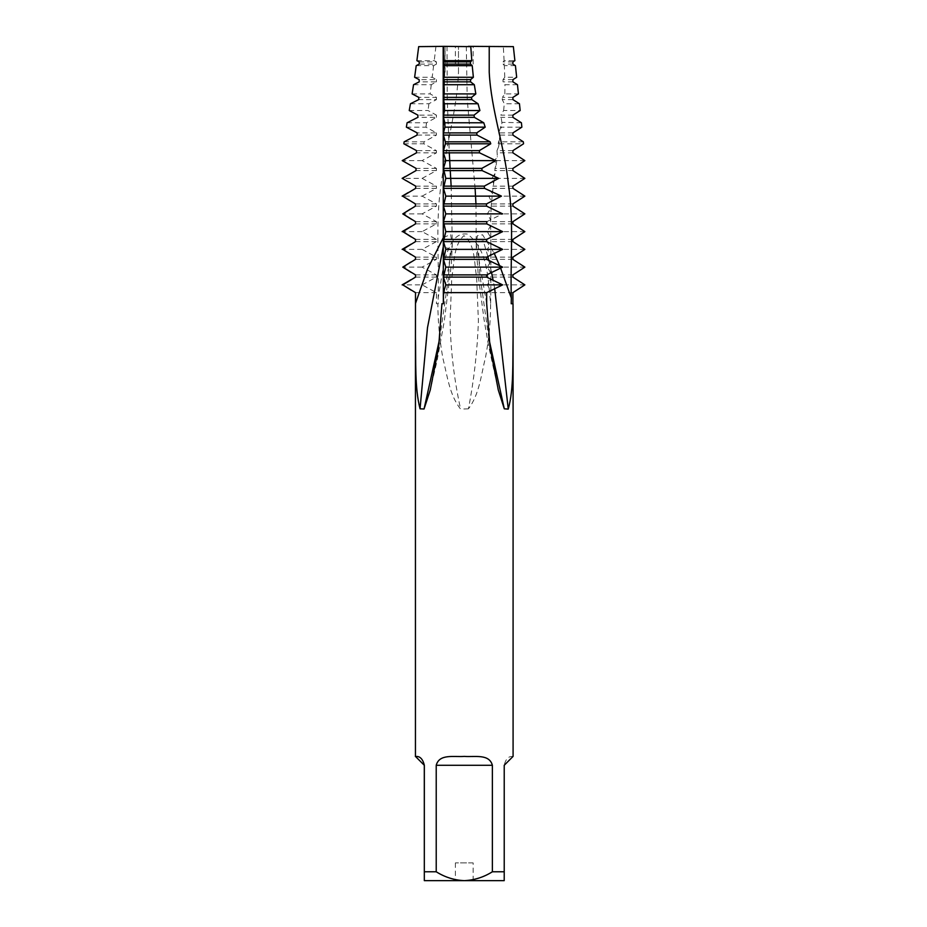 <?xml version="1.0" encoding="UTF-8"?>
<svg xmlns="http://www.w3.org/2000/svg" width="927" height="927" viewBox="0 0 927 927"><rect width="100%" height="100%" fill="white"/><g stroke="black" fill="none" stroke-linecap="round" stroke-linejoin="round"><path stroke-width="0.7" stroke-dasharray="4.63 3.48" d="M464.265 46.35L455.389 46.35L464.265 46.35M436.42 303.743L437.845 303.743C437.961 322.051 439.641 340.186 442.863 358.135C447.266 375.342 449.328 394.89 460.603 409.097C454.242 380.209 450.731 350.974 450.07 321.379L451.82 277.127C454.485 263.361 453.071 245.782 463.929 235.62C475.76 244.89 473.952 263.175 476.617 276.791L478.402 320.927C477.405 350.29 474.091 379.595 468.448 408.819C479.468 394.276 481.125 374.751 485.481 357.555C488.888 339.78 490.603 321.715 490.626 303.384C487.857 279.769 488.691 250.614 467.579 234.114C452.631 231.843 448.089 250.29 444.357 260.545L438.147 297.949L438.239 303.743L436.42 303.743L436.42 292.642L422.109 284.879L402.133 284.879M436.42 292.642L415.505 292.642M415.702 186.142L436.42 186.142L422.109 178.378L402.133 178.378M422.109 284.879L436.42 277.115L436.42 274.89L422.109 267.127L436.42 259.363L436.42 257.138L422.109 249.375L436.42 241.611L436.42 239.398L422.109 231.623L436.42 223.859L436.42 221.646L422.109 213.87L436.42 206.107L436.408 203.894L422.109 196.13L402.133 196.13M436.408 203.894L415.4 203.917M422.109 213.87L402.863 213.87M436.42 221.646L415.493 221.646M422.109 231.623L402.133 231.623M436.42 239.398L415.505 239.398M422.109 249.375L402.133 249.375M436.42 257.138L415.505 257.138M422.109 267.127L402.839 267.127M436.42 274.89L415.505 274.89M473.141 862.898L455.389 862.898L473.141 862.898L473.141 880.65L455.389 880.65L473.141 880.65M455.389 862.898L455.389 880.65M443.187 173.569L445.087 46.35L447.011 46.35L443.187 46.35M513.361 46.628L503.326 46.628L512.909 46.35M512.909 61.877L503.094 61.877L504.103 60.661L514.891 60.661M515.424 65.666L504.346 65.666L503.094 64.102L503.094 61.877M512.909 64.102L503.094 64.102M512.909 79.629L503.002 79.629L504.786 77.277L516.675 77.277M517.463 84.705L504.937 84.705L503.002 81.854L503.002 79.629M512.909 81.854L503.037 81.854M512.909 97.381L502.422 97.381L504.844 93.905L518.436 93.905M519.456 103.743L504.311 103.743L502.26 99.606L502.422 97.381M512.909 99.606L502.26 99.606M512.909 115.133L500.823 115.145L503.628 110.533L520.163 110.533M521.414 122.781L502.028 122.352L501.194 128.065L501.217 127.161L521.866 127.161M512.909 132.885L498.9 132.885L501.936 122.781L500.823 115.145M512.909 117.358L500.592 117.358M523.338 141.819L498.564 141.819L499.618 139.49L498.9 132.885M512.909 135.11L498.668 135.099M512.909 150.637L496.988 150.637L498.691 146.512L498.17 143.789L523.535 143.789M403.848 143.789L423.848 143.789L436.42 150.637L416.536 150.637M404.126 141.819L424.102 141.819L436.42 135.11L417.08 135.099M406.362 127.161L425.968 127.161L436.42 132.885L417.162 132.885M407.092 122.781L426.524 122.781L436.42 117.358L417.822 117.358M409.236 110.533L428.065 110.533L436.42 115.133L417.926 115.145M410.441 103.743L428.911 103.743L436.42 99.606L418.726 99.606M412.109 93.905L430.14 93.905L436.42 97.381L418.853 97.381M413.546 84.705L431.275 84.705L436.42 81.854L419.189 81.854M414.624 77.277L432.191 77.277L436.42 79.629L419.166 79.629M416.211 65.666L433.616 65.666L436.42 64.102L419.224 64.102M416.883 60.661L434.23 60.661L436.42 61.877L419.224 61.877M418.691 46.628L503.083 46.35M419.224 46.35L436.42 46.35M490.626 303.384L490.835 290.846L487.312 284.879L490.835 278.911L490.835 273.094L487.324 267.127L490.87 261.171L490.893 255.331L487.335 249.375L490.858 243.419L490.8 237.602L487.278 231.634L490.673 225.62L490.673 219.896L487.312 213.87L491.078 207.972L491.53 201.889L488.772 196.118L492.735 190.73L493.639 183.488L491.762 178.366L494.96 173.65L494.937 168.39L496.165 164.994L494.775 160.614L497.335 156.582L496.988 150.637M498.17 143.789L498.564 141.819M503.628 110.533L504.311 103.743M504.844 93.905L504.937 84.705M504.786 77.277L504.346 65.666M504.103 60.661L503.326 46.628M458.483 72.144L458.483 46.35L458.483 72.144C457.127 110.498 445.47 146.489 441.171 184.334C435.261 221.982 439.317 260.093 438.147 297.949M486.849 221.646L502.619 213.87M468.274 46.35L470.476 46.35M486.663 303.384L476.223 244.311L477.359 235.713L482.55 234.774L494.045 252.944M499.78 266.014L500.545 267.949M445.087 72.121L445.076 46.35M443.338 237.625L450.592 234.485L452.306 244.438L443.338 297.961M443.465 303.743L441.924 303.743M435.922 46.628L434.23 60.661M422.109 196.13L436.42 188.355L415.655 188.355M436.42 186.142L436.42 188.355M422.109 178.378L436.42 170.603L416.003 170.603M436.42 150.637L436.42 152.851L422.109 160.626L436.42 168.39L436.42 170.603M424.102 141.819L423.848 143.789M436.42 132.885L436.42 135.11M426.524 122.781L425.968 127.161M436.42 115.133L436.42 117.358M428.911 103.743L428.065 110.533M436.42 97.381L436.42 99.606M431.275 84.705L430.14 93.905M436.42 81.854L436.42 79.629M433.616 65.666L432.191 77.277M436.42 64.102L436.42 61.877M489.224 72.248L489.224 46.35M513.025 303.743L511.217 303.743M468.448 408.819L460.603 409.097M512.909 292.642L490.615 292.642M513.083 756.397C514.021 757.266 506.999 753.466 504.184 765.273L504.207 880.65L464.23 880.65C474.3 880.175 483.662 877.22 492.295 871.774L504.184 871.774M492.295 871.774L492.295 765.273C489.189 753.489 474.334 757.255 464.195 756.397C454.126 757.266 439.282 753.489 436.165 765.273L436.165 871.774C444.751 877.197 454.103 880.152 464.23 880.65L424.323 880.65M424.299 871.774L436.165 871.774M439.769 338.251L448.309 278.737L450.441 249.328L443.338 246.524M494.636 288.204L493.245 280.881M491.449 272.063L488.923 260.8M487.845 256.362L483.245 240.777L478.17 242.179L479.78 273.998L488.853 338.587M524.867 284.879L487.347 284.879M422.109 160.626L402.214 160.614M436.42 152.851L416.466 152.851M436.42 168.39L416.049 168.39M436.42 206.107L415.423 206.118M436.42 223.859L415.493 223.859M436.42 241.611L415.505 241.611M436.42 259.363L415.505 259.363M436.42 277.115L415.505 277.115M512.909 277.115L490.603 277.115M512.909 274.89L490.615 274.89M524.867 267.127L487.347 267.127M512.909 259.363L490.638 259.363M512.909 257.138L490.638 257.138M524.867 249.375L487.359 249.375M512.909 241.611L490.615 241.611M512.909 239.398L490.615 239.398M524.867 231.623L487.324 231.623M512.909 223.859L490.557 223.859M512.909 221.646L490.453 221.646M524.867 213.87L487.347 213.87M512.909 206.107L490.823 206.118M512.909 203.894L490.904 203.917M524.867 196.13L488.772 196.13M512.909 188.355L492.585 188.355M512.909 186.142L492.84 186.142M524.867 178.378L491.808 178.378M512.909 170.603L494.682 170.603M512.909 168.39L494.937 168.39M524.867 160.626L494.775 160.614M512.909 152.851L496.733 152.851M466.281 64.102L464.265 64.102M492.295 765.273L436.165 765.273M455.389 64.102L455.389 46.35M490.835 290.846L490.835 278.911M490.835 273.094L490.881 261.171M490.893 255.331L490.858 243.419M490.789 237.602L490.65 225.62M490.673 219.896L491.113 207.984M491.577 201.901L492.735 190.73M493.639 183.488L494.96 173.65M496.165 164.994L497.335 156.582M498.691 146.512L499.618 139.49M466.304 46.35L467.22 99.421L475.099 188.355M475.957 203.894L476.258 247.857L478.367 276.489L484.091 319.838L488.541 345.632L498.019 388.795M447.011 46.35L447.243 99.421L449.294 152.851M450.128 168.39L450.255 170.603M451.148 186.142L452.306 244.438L451.217 265.725L444.288 321.078L437.173 360.267L430.499 388.934M410.788 208.83L410.163 209.189M473.141 64.102L473.141 46.35"/><path stroke-width="1.39" d="M464.265 64.102L466.281 64.102M443.338 246.524L427.486 327.764L420.047 408.819C414.636 387.845 415.98 361.136 415.447 337.011L415.447 756.397C414.496 757.266 421.518 753.466 424.346 765.273L424.323 880.65L504.207 880.65L504.218 871.774L492.364 871.774L492.364 765.273C489.247 753.489 474.404 757.266 464.323 756.397C454.184 757.255 439.34 753.489 436.223 765.273L492.364 765.273M492.364 871.774C483.778 877.197 474.415 880.152 464.288 880.65C454.218 880.175 444.867 877.22 436.223 871.774L424.346 871.774M436.223 871.774L436.223 765.273M504.218 871.774L504.218 765.273L513.083 756.397L513.083 337.451C512.561 361.797 513.964 388.552 508.251 409.097L494.636 288.204M488.853 338.587L504.288 408.819L508.251 409.097M504.288 408.819L498.332 390.14L490.035 347.277L486.663 303.384L486.675 292.642L502.619 284.879L486.675 277.115L486.675 274.89L502.619 267.127L486.652 259.363L486.652 257.138L502.619 249.375L486.663 241.611L486.663 239.398L502.619 231.634L486.721 223.859L486.849 221.646L443.465 221.646L445.806 213.87L443.465 206.107L445.806 196.13L443.465 188.355L484.543 188.355L484.253 186.142L498.668 178.366L482.11 170.603L481.797 168.39L495.794 160.614L479.583 152.851L479.271 150.637L490.765 143.789L445.4 143.789L443.465 150.637L479.271 150.637M420.047 408.819L424.056 409.004L430.209 390.163L438.598 347.509L441.924 303.743L443.465 303.743L443.465 292.642L486.675 292.642M415.447 337.011L415.505 292.642L402.77 284.879M411.182 290.163L402.851 284.879L415.505 277.115L415.505 274.89L402.839 267.127L415.493 259.363L415.493 257.138L402.828 249.375L415.505 241.611L415.505 239.398L402.897 231.634L415.539 223.859L415.493 221.646L402.851 213.87L415.423 206.118L415.4 203.917L402.573 196.118L415.655 188.355L415.702 186.142L402.26 178.378M409.653 200.51L402.561 196.13M411.472 219.317L402.77 213.87M402.863 213.87L410.163 209.189M411.287 236.964L402.77 231.623M411.078 254.601L402.77 249.375M411.182 272.411L402.77 267.127M402.839 267.127L410.719 262.121M495.829 160.626L445.806 160.626L443.465 168.39L481.797 168.39M443.338 303.743L443.187 46.35L470.777 46.628L443.465 46.35M512.909 303.743L512.909 292.642L524.867 284.879L512.909 277.115L512.909 274.89L524.867 267.127L512.909 259.363L512.909 257.138L524.867 249.375L512.909 241.611L512.909 239.398L524.867 231.623L512.909 223.859L512.909 221.646L524.867 213.87L512.909 206.107L512.909 203.894L524.867 196.13L512.909 188.355L512.909 186.142L524.867 178.378L512.909 170.603L512.909 168.39L524.867 160.626L512.909 152.851L512.909 150.637L523.535 143.789L523.338 141.819L512.909 135.11L512.909 132.885L521.866 127.161L521.414 122.781L512.909 117.358L512.909 115.133L520.163 110.533L519.456 103.743L512.909 99.606L512.909 97.381L518.436 93.905L517.463 84.705L512.909 81.854L512.909 79.629L516.675 77.277L515.424 65.666L512.909 64.102L512.909 61.877L514.891 60.661L513.361 46.628L468.274 46.35M470.464 61.877L471.808 60.661L443.674 60.661L443.465 61.877L470.464 61.877L470.464 64.102L472.225 65.666L443.743 65.666L443.465 64.102L470.464 64.102M470.615 79.629L473.373 77.277L443.917 77.277L443.465 79.629L470.615 79.629L470.545 81.854L474.311 84.705L444.045 84.705L443.465 81.854L470.557 81.854M471.507 97.381L475.829 93.905L444.218 93.905L443.465 97.381L471.507 97.381L471.797 99.606L478.031 103.743L444.415 103.743L443.465 99.606L471.797 99.606M474.033 115.145L479.919 110.533L444.554 110.533L443.465 115.133L474.033 115.145L474.369 117.358L483.767 122.781L444.844 122.781L443.465 117.358L474.369 117.358M476.71 132.885L485.203 127.161L444.96 127.161L443.465 132.885L476.71 132.885L477.034 135.099L490.093 141.819L445.342 141.819L443.465 135.11L477.034 135.099M406.084 180.672L402.353 178.366L416.003 170.603L416.049 168.39L402.214 160.614L416.466 152.851L416.536 150.637L403.848 143.789L404.126 141.819L417.08 135.099L417.162 132.885L406.362 127.161L407.092 122.781L417.822 117.358L417.926 115.145L409.236 110.533L410.441 103.743L418.726 99.606L418.853 97.381L412.109 93.905L413.546 84.705L419.224 81.854L419.166 79.629L414.624 77.277L416.211 65.666L419.224 64.102L419.224 61.877L416.883 60.661L418.691 46.628L445.076 46.35M502.619 213.87L486.536 206.118L486.49 203.917L501.437 196.118L484.543 188.355M490.765 143.789L490.093 141.819M485.203 127.161L483.767 122.781M479.919 110.533L478.031 103.743M475.829 93.905L474.311 84.705M473.373 77.277L472.225 65.666M471.808 60.661L470.777 46.628M500.545 267.949L511.31 297.949C510.174 260.116 514.068 222.016 508.413 184.38C504.647 146.547 491.229 110.568 489.224 72.248L489.224 46.35M494.045 252.944L499.78 266.014M415.505 303.384L427.498 269.178L443.338 237.625M443.465 292.642L445.806 284.879L443.465 277.115L445.806 267.127L443.465 259.363L445.806 249.375L443.465 241.611L445.806 231.623L443.465 221.646M443.465 168.39L445.806 178.378L443.465 188.355M445.806 160.626L443.465 152.851L479.583 152.851M443.465 150.637L443.465 152.851M445.342 141.819L445.4 143.789M443.465 132.885L443.465 135.11M444.844 122.781L444.96 127.161M443.465 115.133L443.465 117.358M444.415 103.743L444.554 110.533M443.465 97.381L443.465 99.606M444.045 84.705L444.218 93.905M443.465 81.854L443.465 79.629M443.743 65.666L443.917 77.277M443.465 64.102L443.465 61.877M443.5 46.628L443.674 60.661M511.31 297.949L511.217 303.743L513.025 303.743L513.083 337.451M424.323 880.65L424.299 765.273L415.447 756.397M424.056 409.004L439.769 338.251M445.806 284.879L502.677 284.879M493.245 280.881L491.449 272.063M488.923 260.8L487.845 256.362M443.465 277.115L486.675 277.115M443.465 274.89L486.675 274.89M445.806 267.127L502.666 267.127M443.465 259.363L486.652 259.363M443.465 257.138L486.64 257.138M445.806 249.375L502.666 249.375M443.465 241.611L486.663 241.611M443.465 239.398L486.675 239.398M445.806 231.623L502.701 231.623M443.465 223.859L486.733 223.859M445.806 213.87L502.677 213.87M443.465 206.107L486.536 206.118M443.465 203.894L486.49 203.917M445.806 196.13L501.449 196.13M443.465 186.142L484.253 186.142M445.806 178.378L498.714 178.378M443.465 170.603L482.11 170.603M475.099 188.355L475.957 203.894M449.294 152.851L450.128 168.39M450.255 170.603L451.148 186.142M405.342 176.501L402.133 178.378M408.286 192.538L402.133 196.13M411.495 226.165L402.133 231.623M411.125 244.137L402.133 249.375M411.194 279.595L402.133 284.879M498.332 390.14L498.019 388.795M430.209 390.163L430.499 388.934"/></g></svg>
